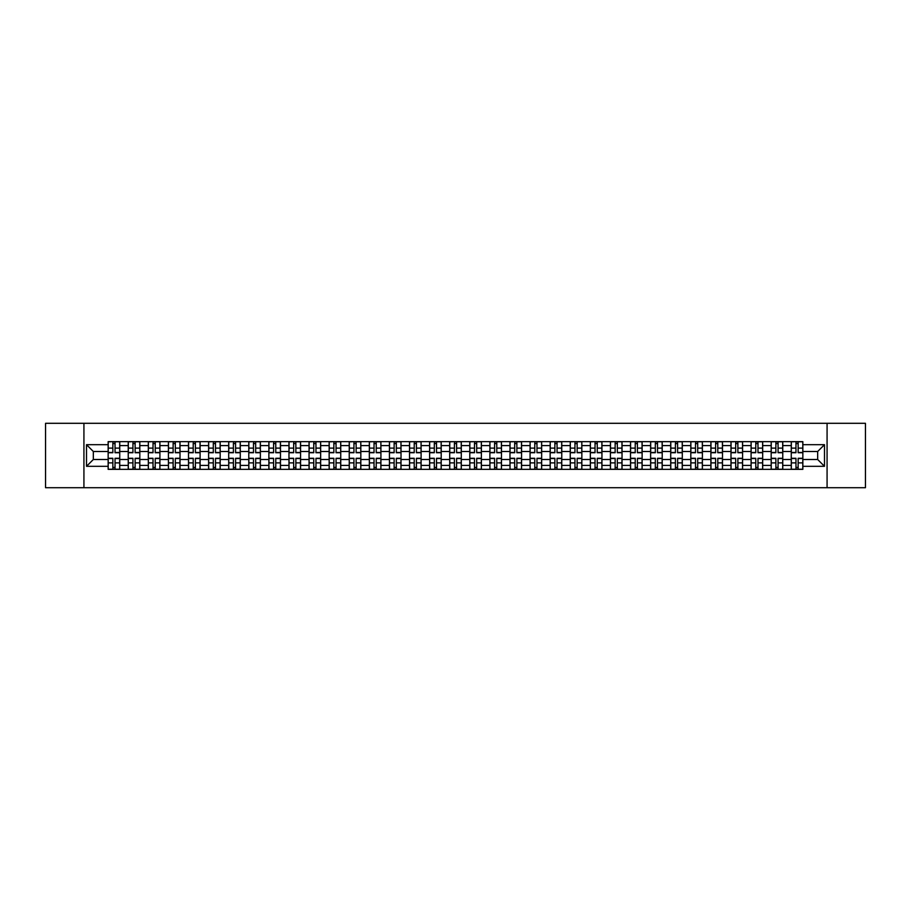 <?xml version="1.0" encoding="UTF-8"?>
<svg xmlns="http://www.w3.org/2000/svg" width="911" height="911" viewBox="0 0 911 911"><rect width="100%" height="100%" fill="white"/><g stroke="black" fill="none" stroke-linecap="round" stroke-linejoin="round"><path stroke-width="1.37" d="M827.074 487.704L865.45 487.704L865.45 423.296L45.55 423.296L45.55 487.704L827.074 487.704L827.074 423.296M128.235 469.347L128.235 445.581L119.74 445.581L119.74 469.347M119.74 445.581L119.74 441.653M128.235 445.581L128.235 441.653M139.827 441.653L139.827 469.347M148.322 469.347L148.322 441.653M159.915 441.653L159.915 469.347M168.421 469.347L168.421 441.653M180.014 441.653L180.014 469.347M188.509 469.347L188.509 441.653M200.101 441.653L200.101 469.347M208.608 469.347L208.608 441.653M220.189 441.653L220.189 469.347M228.695 469.347L228.695 441.653M240.288 441.653L240.288 469.347M248.783 469.347L248.783 441.653M260.375 441.653L260.375 469.347M268.882 469.347L268.882 441.653M280.474 441.653L280.474 469.347M288.969 469.347L288.969 441.653M300.562 441.653L300.562 469.347M309.057 469.347L309.057 441.653M320.649 441.653L320.649 469.347M329.156 469.347L329.156 441.653M340.748 441.653L340.748 469.347M349.243 469.347L349.243 441.653M360.836 441.653L360.836 469.347M369.342 469.347L369.342 441.653M380.923 441.653L380.923 469.347M389.43 469.347L389.43 441.653M401.022 441.653L401.022 469.347M409.517 469.347L409.517 441.653M421.11 441.653L421.11 469.347M429.616 469.347L429.616 441.653M441.209 441.653L441.209 469.347M449.704 469.347L449.704 441.653M461.296 441.653L461.296 469.347M469.791 469.347L469.791 441.653M481.384 441.653L481.384 469.347M489.89 469.347L489.89 441.653M501.483 441.653L501.483 469.347M509.978 469.347L509.978 441.653M521.57 441.653L521.57 469.347M530.077 469.347L530.077 441.653M541.658 441.653L541.658 469.347M550.164 469.347L550.164 441.653M561.757 441.653L561.757 469.347M570.252 469.347L570.252 441.653M581.844 441.653L581.844 469.347M590.351 469.347L590.351 441.653M601.943 441.653L601.943 469.347M610.438 469.347L610.438 441.653M622.031 441.653L622.031 469.347M630.526 469.347L630.526 441.653M642.118 441.653L642.118 469.347M650.625 469.347L650.625 441.653M662.217 441.653L662.217 469.347M670.712 469.347L670.712 441.653M682.305 441.653L682.305 469.347M690.811 469.347L690.811 441.653M702.392 441.653L702.392 469.347M710.899 469.347L710.899 441.653M722.491 441.653L722.491 469.347M730.986 469.347L730.986 441.653M742.579 441.653L742.579 469.347M751.085 469.347L751.085 441.653M762.678 441.653L762.678 469.347M771.173 469.347L771.173 441.653M782.765 441.653L782.765 469.347M791.26 469.347L791.26 441.653M791.26 459.497L782.765 459.497M771.173 459.497L762.678 459.497M751.085 459.497L742.579 459.497M730.986 459.497L722.491 459.497M710.899 459.497L702.392 459.497M690.811 459.497L682.305 459.497M670.712 459.497L662.217 459.497M650.625 459.497L642.118 459.497M630.526 459.497L622.031 459.497M610.438 459.497L601.943 459.497M590.351 459.497L581.844 459.497M570.252 459.497L561.757 459.497M550.164 459.497L541.658 459.497M530.077 459.497L521.57 459.497M509.978 459.497L501.483 459.497M489.89 459.497L481.384 459.497M469.791 459.497L461.296 459.497M449.704 459.497L441.209 459.497M429.616 459.497L421.11 459.497M409.517 459.497L401.022 459.497M389.43 459.497L380.923 459.497M369.342 459.497L360.836 459.497M349.243 459.497L340.748 459.497M329.156 459.497L320.649 459.497M309.057 459.497L300.562 459.497M288.969 459.497L280.474 459.497M268.882 459.497L260.375 459.497M248.783 459.497L240.288 459.497M228.695 459.497L220.189 459.497M208.608 459.497L200.101 459.497M188.509 459.497L180.014 459.497M168.421 459.497L159.915 459.497M148.322 459.497L139.827 459.497M128.235 459.497L119.74 459.497M791.26 451.503L782.765 451.503M771.173 451.503L762.678 451.503M751.085 451.503L742.579 451.503M730.986 451.503L722.491 451.503M710.899 451.503L702.392 451.503M690.811 451.503L682.305 451.503M670.712 451.503L662.217 451.503M650.625 451.503L642.118 451.503M630.526 451.503L622.031 451.503M610.438 451.503L601.943 451.503M590.351 451.503L581.844 451.503M570.252 451.503L561.757 451.503M550.164 451.503L541.658 451.503M530.077 451.503L521.57 451.503M509.978 451.503L501.483 451.503M489.89 451.503L481.384 451.503M469.791 451.503L461.296 451.503M449.704 451.503L441.209 451.503M429.616 451.503L421.11 451.503M409.517 451.503L401.022 451.503M389.43 451.503L380.923 451.503M369.342 451.503L360.836 451.503M349.243 451.503L340.748 451.503M329.156 451.503L320.649 451.503M309.057 451.503L300.562 451.503M288.969 451.503L280.474 451.503M268.882 451.503L260.375 451.503M248.783 451.503L240.288 451.503M228.695 451.503L220.189 451.503M208.608 451.503L200.101 451.503M188.509 451.503L180.014 451.503M168.421 451.503L159.915 451.503M148.322 451.503L139.827 451.503M128.235 451.503L119.74 451.503M93.332 459.497L108.147 459.497L108.147 451.503L93.332 451.503L93.332 459.497L86.511 466.318L86.511 444.682L108.147 444.682L108.147 451.503M802.853 451.503L802.853 459.497L817.668 459.497L817.668 451.503L802.853 451.503L802.853 441.653L108.147 441.653L108.147 444.682M802.853 444.682L824.489 444.682L824.489 466.318L802.853 466.318L802.853 459.497M108.147 459.497L108.147 469.347L802.853 469.347L802.853 466.318M108.147 466.318L86.511 466.318M83.926 487.704L83.926 423.296M115.037 467.411L112.85 467.411M112.85 443.589L115.037 443.589M135.124 467.411L132.938 467.411M132.938 443.589L135.124 443.589M155.223 467.411L153.025 467.411M153.025 443.589L155.223 443.589M175.311 467.411L173.124 467.411M173.124 443.589L175.311 443.589M195.398 467.411L193.212 467.411M193.212 443.589L195.398 443.589M215.497 467.411L213.299 467.411M213.299 443.589L215.497 443.589M235.585 467.411L233.398 467.411M233.398 443.589L235.585 443.589M255.672 467.411L253.486 467.411M253.486 443.589L255.672 443.589M275.771 467.411L273.585 467.411M273.585 443.589L275.771 443.589M295.859 467.411L293.672 467.411M293.672 443.589L295.859 443.589M315.958 467.411L313.76 467.411M313.76 443.589L315.958 443.589M336.045 467.411L333.859 467.411M333.859 443.589L336.045 443.589M356.133 467.411L353.946 467.411M353.946 443.589L356.133 443.589M376.232 467.411L374.034 467.411M374.034 443.589L376.232 443.589M396.319 467.411L394.133 467.411M394.133 443.589L396.319 443.589M416.407 467.411L414.22 467.411M414.22 443.589L416.407 443.589M436.506 467.411L434.308 467.411M434.308 443.589L436.506 443.589M456.593 467.411L454.407 467.411M454.407 443.589L456.593 443.589M476.692 467.411L474.494 467.411M474.494 443.589L476.692 443.589M496.78 467.411L494.593 467.411M494.593 443.589L496.78 443.589M516.867 467.411L514.681 467.411M514.681 443.589L516.867 443.589M536.966 467.411L534.768 467.411M534.768 443.589L536.966 443.589M557.054 467.411L554.867 467.411M554.867 443.589L557.054 443.589M577.141 467.411L574.955 467.411M574.955 443.589L577.141 443.589M597.24 467.411L595.042 467.411M595.042 443.589L597.24 443.589M617.328 467.411L615.141 467.411M615.141 443.589L617.328 443.589M637.415 467.411L635.229 467.411M635.229 443.589L637.415 443.589M657.514 467.411L655.328 467.411M655.328 443.589L657.514 443.589M677.602 467.411L675.415 467.411M675.415 443.589L677.602 443.589M697.701 467.411L695.503 467.411M695.503 443.589L697.701 443.589M717.788 467.411L715.602 467.411M715.602 443.589L717.788 443.589M737.876 467.411L735.689 467.411M735.689 443.589L737.876 443.589M757.975 467.411L755.777 467.411M755.777 443.589L757.975 443.589M778.062 467.411L775.876 467.411M775.876 443.589L778.062 443.589M798.15 467.411L795.963 467.411M795.963 443.589L798.15 443.589M86.511 444.682L93.332 451.503M817.668 459.497L824.489 466.318M817.668 451.503L824.489 444.682M115.037 452.733L115.037 441.778L119.671 441.778L119.671 452.733L115.037 452.733M112.85 443.463L115.037 443.463M110.983 441.778L108.204 441.778L108.204 452.733L112.85 452.733L112.85 441.778L116.904 441.778M112.85 458.267L112.85 469.222L108.204 469.222L108.204 458.267L112.85 458.267M115.037 467.537L112.85 467.537M115.037 469.222L119.671 469.222L119.671 458.267L115.037 458.267L115.037 469.222L112.85 469.222M135.124 452.733L135.124 441.778L139.759 441.778L139.759 452.733L135.124 452.733M132.938 443.463L135.124 443.463M131.07 441.778L128.303 441.778L128.303 452.733L132.938 452.733L132.938 441.778L136.992 441.778M155.223 452.733L155.223 441.778L159.858 441.778L159.858 452.733L155.223 452.733M153.025 443.463L155.223 443.463M151.158 441.778L148.391 441.778L148.391 452.733L153.025 452.733L153.025 441.778L157.091 441.778M132.938 458.267L132.938 469.222L128.303 469.222L128.303 458.267L132.938 458.267M135.124 467.537L132.938 467.537M135.124 469.222L139.759 469.222L139.759 458.267L135.124 458.267L135.124 469.222L132.938 469.222M153.025 458.267L153.025 469.222L148.391 469.222L148.391 458.267L153.025 458.267M155.223 467.537L153.025 467.537M155.223 469.222L159.858 469.222L159.858 458.267L155.223 458.267L155.223 469.222L153.025 469.222M175.311 452.733L175.311 441.778L179.945 441.778L179.945 452.733L175.311 452.733M173.124 443.463L175.311 443.463M171.257 441.778L168.478 441.778L168.478 452.733L173.124 452.733L173.124 441.778L177.178 441.778M195.398 452.733L195.398 441.778L200.033 441.778L200.033 452.733L195.398 452.733M193.212 443.463L195.398 443.463M191.344 441.778L188.577 441.778L188.577 452.733L193.212 452.733L193.212 441.778L197.266 441.778M215.497 452.733L215.497 441.778L220.132 441.778L220.132 452.733L215.497 452.733M213.299 443.463L215.497 443.463M211.432 441.778L208.665 441.778L208.665 452.733L213.299 452.733L213.299 441.778L217.365 441.778M173.124 458.267L173.124 469.222L168.478 469.222L168.478 458.267L173.124 458.267M175.311 467.537L173.124 467.537M175.311 469.222L179.945 469.222L179.945 458.267L175.311 458.267L175.311 469.222L173.124 469.222M193.212 458.267L193.212 469.222L188.577 469.222L188.577 458.267L193.212 458.267M195.398 467.537L193.212 467.537M195.398 469.222L200.033 469.222L200.033 458.267L195.398 458.267L195.398 469.222L193.212 469.222M213.299 458.267L213.299 469.222L208.665 469.222L208.665 458.267L213.299 458.267M215.497 467.537L213.299 467.537M215.497 469.222L220.132 469.222L220.132 458.267L215.497 458.267L215.497 469.222L213.299 469.222M235.585 452.733L235.585 441.778L240.219 441.778L240.219 452.733L235.585 452.733M233.398 443.463L235.585 443.463M231.531 441.778L228.763 441.778L228.763 452.733L233.398 452.733L233.398 441.778L237.452 441.778M233.398 458.267L233.398 469.222L228.763 469.222L228.763 458.267L233.398 458.267M235.585 467.537L233.398 467.537M235.585 469.222L240.219 469.222L240.219 458.267L235.585 458.267L235.585 469.222L233.398 469.222M255.672 452.733L255.672 441.778L260.318 441.778L260.318 452.733L255.672 452.733M253.486 443.463L255.672 443.463M251.618 441.778L248.851 441.778L248.851 452.733L253.486 452.733L253.486 441.778L257.54 441.778M253.486 458.267L253.486 469.222L248.851 469.222L248.851 458.267L253.486 458.267M255.672 467.537L253.486 467.537M255.672 469.222L260.318 469.222L260.318 458.267L255.672 458.267L255.672 469.222L253.486 469.222M275.771 452.733L275.771 441.778L280.406 441.778L280.406 452.733L275.771 452.733M273.585 443.463L275.771 443.463M271.717 441.778L268.939 441.778L268.939 452.733L273.585 452.733L273.585 441.778L277.639 441.778M273.585 458.267L273.585 469.222L268.939 469.222L268.939 458.267L273.585 458.267M275.771 467.537L273.585 467.537M275.771 469.222L280.406 469.222L280.406 458.267L275.771 458.267L275.771 469.222L273.585 469.222M295.859 452.733L295.859 441.778L300.493 441.778L300.493 452.733L295.859 452.733M293.672 443.463L295.859 443.463M291.805 441.778L289.038 441.778L289.038 452.733L293.672 452.733L293.672 441.778L297.726 441.778M293.672 458.267L293.672 469.222L289.038 469.222L289.038 458.267L293.672 458.267M295.859 467.537L293.672 467.537M295.859 469.222L300.493 469.222L300.493 458.267L295.859 458.267L295.859 469.222L293.672 469.222M315.958 452.733L315.958 441.778L320.592 441.778L320.592 452.733L315.958 452.733M313.76 443.463L315.958 443.463M311.892 441.778L309.125 441.778L309.125 452.733L313.76 452.733L313.76 441.778L317.825 441.778M313.76 458.267L313.76 469.222L309.125 469.222L309.125 458.267L313.76 458.267M315.958 467.537L313.76 467.537M315.958 469.222L320.592 469.222L320.592 458.267L315.958 458.267L315.958 469.222L313.76 469.222M336.045 452.733L336.045 441.778L340.68 441.778L340.68 452.733L336.045 452.733M333.859 443.463L336.045 443.463M331.991 441.778L329.213 441.778L329.213 452.733L333.859 452.733L333.859 441.778L337.913 441.778M333.859 458.267L333.859 469.222L329.213 469.222L329.213 458.267L333.859 458.267M336.045 467.537L333.859 467.537M336.045 469.222L340.68 469.222L340.68 458.267L336.045 458.267L336.045 469.222L333.859 469.222M356.133 452.733L356.133 441.778L360.767 441.778L360.767 452.733L356.133 452.733M353.946 443.463L356.133 443.463M352.079 441.778L349.312 441.778L349.312 452.733L353.946 452.733L353.946 441.778L358 441.778M353.946 458.267L353.946 469.222L349.312 469.222L349.312 458.267L353.946 458.267M356.133 467.537L353.946 467.537M356.133 469.222L360.767 469.222L360.767 458.267L356.133 458.267L356.133 469.222L353.946 469.222M376.232 452.733L376.232 441.778L380.866 441.778L380.866 452.733L376.232 452.733M374.034 443.463L376.232 443.463M372.166 441.778L369.399 441.778L369.399 452.733L374.034 452.733L374.034 441.778L378.099 441.778M374.034 458.267L374.034 469.222L369.399 469.222L369.399 458.267L374.034 458.267M376.232 467.537L374.034 467.537M376.232 469.222L380.866 469.222L380.866 458.267L376.232 458.267L376.232 469.222L374.034 469.222M396.319 452.733L396.319 441.778L400.954 441.778L400.954 452.733L396.319 452.733M394.133 443.463L396.319 443.463M392.265 441.778L389.498 441.778L389.498 452.733L394.133 452.733L394.133 441.778L398.187 441.778M394.133 458.267L394.133 469.222L389.498 469.222L389.498 458.267L394.133 458.267M396.319 467.537L394.133 467.537M396.319 469.222L400.954 469.222L400.954 458.267L396.319 458.267L396.319 469.222L394.133 469.222M416.407 452.733L416.407 441.778L421.053 441.778L421.053 452.733L416.407 452.733M414.22 443.463L416.407 443.463M412.353 441.778L409.586 441.778L409.586 452.733L414.22 452.733L414.22 441.778L418.274 441.778M414.22 458.267L414.22 469.222L409.586 469.222L409.586 458.267L414.22 458.267M416.407 467.537L414.22 467.537M416.407 469.222L421.053 469.222L421.053 458.267L416.407 458.267L416.407 469.222L414.22 469.222M436.506 452.733L436.506 441.778L441.14 441.778L441.14 452.733L436.506 452.733M434.308 443.463L436.506 443.463M432.44 441.778L429.673 441.778L429.673 452.733L434.308 452.733L434.308 441.778L438.373 441.778M434.308 458.267L434.308 469.222L429.673 469.222L429.673 458.267L434.308 458.267M436.506 467.537L434.308 467.537M436.506 469.222L441.14 469.222L441.14 458.267L436.506 458.267L436.506 469.222L434.308 469.222M456.593 452.733L456.593 441.778L461.228 441.778L461.228 452.733L456.593 452.733M454.407 443.463L456.593 443.463M452.539 441.778L449.772 441.778L449.772 452.733L454.407 452.733L454.407 441.778L458.461 441.778M454.407 458.267L454.407 469.222L449.772 469.222L449.772 458.267L454.407 458.267M456.593 467.537L454.407 467.537M456.593 469.222L461.228 469.222L461.228 458.267L456.593 458.267L456.593 469.222L454.407 469.222M476.692 452.733L476.692 441.778L481.327 441.778L481.327 452.733L476.692 452.733M474.494 443.463L476.692 443.463M472.627 441.778L469.86 441.778L469.86 452.733L474.494 452.733L474.494 441.778L478.56 441.778M474.494 458.267L474.494 469.222L469.86 469.222L469.86 458.267L474.494 458.267M476.692 467.537L474.494 467.537M476.692 469.222L481.327 469.222L481.327 458.267L476.692 458.267L476.692 469.222L474.494 469.222M496.78 452.733L496.78 441.778L501.414 441.778L501.414 452.733L496.78 452.733M494.593 443.463L496.78 443.463M492.726 441.778L489.947 441.778L489.947 452.733L494.593 452.733L494.593 441.778L498.647 441.778M494.593 458.267L494.593 469.222L489.947 469.222L489.947 458.267L494.593 458.267M496.78 467.537L494.593 467.537M496.78 469.222L501.414 469.222L501.414 458.267L496.78 458.267L496.78 469.222L494.593 469.222M516.867 452.733L516.867 441.778L521.502 441.778L521.502 452.733L516.867 452.733M514.681 443.463L516.867 443.463M512.813 441.778L510.046 441.778L510.046 452.733L514.681 452.733L514.681 441.778L518.735 441.778M514.681 458.267L514.681 469.222L510.046 469.222L510.046 458.267L514.681 458.267M516.867 467.537L514.681 467.537M516.867 469.222L521.502 469.222L521.502 458.267L516.867 458.267L516.867 469.222L514.681 469.222M536.966 452.733L536.966 441.778L541.601 441.778L541.601 452.733L536.966 452.733M534.768 443.463L536.966 443.463M532.901 441.778L530.134 441.778L530.134 452.733L534.768 452.733L534.768 441.778L538.834 441.778M534.768 458.267L534.768 469.222L530.134 469.222L530.134 458.267L534.768 458.267M536.966 467.537L534.768 467.537M536.966 469.222L541.601 469.222L541.601 458.267L536.966 458.267L536.966 469.222L534.768 469.222M557.054 452.733L557.054 441.778L561.688 441.778L561.688 452.733L557.054 452.733M554.867 443.463L557.054 443.463M553 441.778L550.233 441.778L550.233 452.733L554.867 452.733L554.867 441.778L558.921 441.778M554.867 458.267L554.867 469.222L550.233 469.222L550.233 458.267L554.867 458.267M557.054 467.537L554.867 467.537M557.054 469.222L561.688 469.222L561.688 458.267L557.054 458.267L557.054 469.222L554.867 469.222M577.141 452.733L577.141 441.778L581.787 441.778L581.787 452.733L577.141 452.733M574.955 443.463L577.141 443.463M573.087 441.778L570.32 441.778L570.32 452.733L574.955 452.733L574.955 441.778L579.009 441.778M574.955 458.267L574.955 469.222L570.32 469.222L570.32 458.267L574.955 458.267M577.141 467.537L574.955 467.537M577.141 469.222L581.787 469.222L581.787 458.267L577.141 458.267L577.141 469.222L574.955 469.222M597.24 452.733L597.24 441.778L601.875 441.778L601.875 452.733L597.24 452.733M595.042 443.463L597.24 443.463M593.175 441.778L590.408 441.778L590.408 452.733L595.042 452.733L595.042 441.778L599.108 441.778M595.042 458.267L595.042 469.222L590.408 469.222L590.408 458.267L595.042 458.267M597.24 467.537L595.042 467.537M597.24 469.222L601.875 469.222L601.875 458.267L597.24 458.267L597.24 469.222L595.042 469.222M617.328 452.733L617.328 441.778L621.962 441.778L621.962 452.733L617.328 452.733M615.141 443.463L617.328 443.463M613.274 441.778L610.507 441.778L610.507 452.733L615.141 452.733L615.141 441.778L619.195 441.778M615.141 458.267L615.141 469.222L610.507 469.222L610.507 458.267L615.141 458.267M617.328 467.537L615.141 467.537M617.328 469.222L621.962 469.222L621.962 458.267L617.328 458.267L617.328 469.222L615.141 469.222M637.415 452.733L637.415 441.778L642.061 441.778L642.061 452.733L637.415 452.733M635.229 443.463L637.415 443.463M633.361 441.778L630.594 441.778L630.594 452.733L635.229 452.733L635.229 441.778L639.283 441.778M635.229 458.267L635.229 469.222L630.594 469.222L630.594 458.267L635.229 458.267M637.415 467.537L635.229 467.537M637.415 469.222L642.061 469.222L642.061 458.267L637.415 458.267L637.415 469.222L635.229 469.222M657.514 452.733L657.514 441.778L662.149 441.778L662.149 452.733L657.514 452.733M655.328 443.463L657.514 443.463M653.46 441.778L650.682 441.778L650.682 452.733L655.328 452.733L655.328 441.778L659.382 441.778M655.328 458.267L655.328 469.222L650.682 469.222L650.682 458.267L655.328 458.267M657.514 467.537L655.328 467.537M657.514 469.222L662.149 469.222L662.149 458.267L657.514 458.267L657.514 469.222L655.328 469.222M677.602 452.733L677.602 441.778L682.237 441.778L682.237 452.733L677.602 452.733M675.415 443.463L677.602 443.463M673.548 441.778L670.781 441.778L670.781 452.733L675.415 452.733L675.415 441.778L679.469 441.778M675.415 458.267L675.415 469.222L670.781 469.222L670.781 458.267L675.415 458.267M677.602 467.537L675.415 467.537M677.602 469.222L682.237 469.222L682.237 458.267L677.602 458.267L677.602 469.222L675.415 469.222M697.701 452.733L697.701 441.778L702.335 441.778L702.335 452.733L697.701 452.733M695.503 443.463L697.701 443.463M693.635 441.778L690.868 441.778L690.868 452.733L695.503 452.733L695.503 441.778L699.568 441.778M695.503 458.267L695.503 469.222L690.868 469.222L690.868 458.267L695.503 458.267M697.701 467.537L695.503 467.537M697.701 469.222L702.335 469.222L702.335 458.267L697.701 458.267L697.701 469.222L695.503 469.222M717.788 452.733L717.788 441.778L722.423 441.778L722.423 452.733L717.788 452.733M715.602 443.463L717.788 443.463M713.734 441.778L710.967 441.778L710.967 452.733L715.602 452.733L715.602 441.778L719.656 441.778M715.602 458.267L715.602 469.222L710.967 469.222L710.967 458.267L715.602 458.267M717.788 467.537L715.602 467.537M717.788 469.222L722.423 469.222L722.423 458.267L717.788 458.267L717.788 469.222L715.602 469.222M737.876 452.733L737.876 441.778L742.522 441.778L742.522 452.733L737.876 452.733M735.689 443.463L737.876 443.463M733.822 441.778L731.055 441.778L731.055 452.733L735.689 452.733L735.689 441.778L739.743 441.778M735.689 458.267L735.689 469.222L731.055 469.222L731.055 458.267L735.689 458.267M737.876 467.537L735.689 467.537M737.876 469.222L742.522 469.222L742.522 458.267L737.876 458.267L737.876 469.222L735.689 469.222M757.975 452.733L757.975 441.778L762.609 441.778L762.609 452.733L757.975 452.733M755.777 443.463L757.975 443.463M753.909 441.778L751.142 441.778L751.142 452.733L755.777 452.733L755.777 441.778L759.842 441.778M755.777 458.267L755.777 469.222L751.142 469.222L751.142 458.267L755.777 458.267M757.975 467.537L755.777 467.537M757.975 469.222L762.609 469.222L762.609 458.267L757.975 458.267L757.975 469.222L755.777 469.222M778.062 452.733L778.062 441.778L782.697 441.778L782.697 452.733L778.062 452.733M775.876 443.463L778.062 443.463M774.008 441.778L771.241 441.778L771.241 452.733L775.876 452.733L775.876 441.778L779.93 441.778M775.876 458.267L775.876 469.222L771.241 469.222L771.241 458.267L775.876 458.267M778.062 467.537L775.876 467.537M778.062 469.222L782.697 469.222L782.697 458.267L778.062 458.267L778.062 469.222L775.876 469.222M798.15 452.733L798.15 441.778L802.796 441.778L802.796 452.733L798.15 452.733M795.963 443.463L798.15 443.463M794.096 441.778L791.329 441.778L791.329 452.733L795.963 452.733L795.963 441.778L800.017 441.778M795.963 458.267L795.963 469.222L791.329 469.222L791.329 458.267L795.963 458.267M798.15 467.537L795.963 467.537M798.15 469.222L802.796 469.222L802.796 458.267L798.15 458.267L798.15 469.222L795.963 469.222M771.173 445.581L762.678 445.581M751.085 445.581L742.579 445.581M730.986 445.581L722.491 445.581M710.899 445.581L702.392 445.581M690.811 445.581L682.305 445.581M670.712 445.581L662.217 445.581M650.625 445.581L642.118 445.581M630.526 445.581L622.031 445.581M610.438 445.581L601.943 445.581M590.351 445.581L581.844 445.581M570.252 445.581L561.757 445.581M550.164 445.581L541.658 445.581M530.077 445.581L521.57 445.581M509.978 445.581L501.483 445.581M489.89 445.581L481.384 445.581M469.791 445.581L461.296 445.581M449.704 445.581L441.209 445.581M429.616 445.581L421.11 445.581M409.517 445.581L401.022 445.581M389.43 445.581L380.923 445.581M369.342 445.581L360.836 445.581M349.243 445.581L340.748 445.581M329.156 445.581L320.649 445.581M309.057 445.581L300.562 445.581M288.969 445.581L280.474 445.581M268.882 445.581L260.375 445.581M248.783 445.581L240.288 445.581M228.695 445.581L220.189 445.581M208.608 445.581L200.101 445.581M188.509 445.581L180.014 445.581M168.421 445.581L159.915 445.581M148.322 445.581L139.827 445.581M791.26 445.581L782.765 445.581M771.173 465.419L762.678 465.419M751.085 465.419L742.579 465.419M730.986 465.419L722.491 465.419M710.899 465.419L702.392 465.419M690.811 465.419L682.305 465.419M670.712 465.419L662.217 465.419M650.625 465.419L642.118 465.419M630.526 465.419L622.031 465.419M610.438 465.419L601.943 465.419M590.351 465.419L581.844 465.419M570.252 465.419L561.757 465.419M550.164 465.419L541.658 465.419M530.077 465.419L521.57 465.419M509.978 465.419L501.483 465.419M489.89 465.419L481.384 465.419M469.791 465.419L461.296 465.419M449.704 465.419L441.209 465.419M429.616 465.419L421.11 465.419M409.517 465.419L401.022 465.419M389.43 465.419L380.923 465.419M369.342 465.419L360.836 465.419M349.243 465.419L340.748 465.419M329.156 465.419L320.649 465.419M309.057 465.419L300.562 465.419M288.969 465.419L280.474 465.419M268.882 465.419L260.375 465.419M248.783 465.419L240.288 465.419M228.695 465.419L220.189 465.419M208.608 465.419L200.101 465.419M188.509 465.419L180.014 465.419M168.421 465.419L159.915 465.419M148.322 465.419L139.827 465.419M128.235 465.419L119.74 465.419M791.26 465.419L782.765 465.419M115.037 452.46L119.671 452.46M115.037 448.11L119.671 448.11M108.204 452.46L112.85 452.46M108.204 448.11L112.85 448.11M112.85 458.54L108.204 458.54M112.85 462.89L108.204 462.89M119.671 458.54L115.037 458.54M119.671 462.89L115.037 462.89M135.124 452.46L139.759 452.46M135.124 448.11L139.759 448.11M128.303 452.46L132.938 452.46M128.303 448.11L132.938 448.11M155.223 452.46L159.858 452.46M155.223 448.11L159.858 448.11M148.391 452.46L153.025 452.46M148.391 448.11L153.025 448.11M132.938 458.54L128.303 458.54M132.938 462.89L128.303 462.89M139.759 458.54L135.124 458.54M139.759 462.89L135.124 462.89M153.025 458.54L148.391 458.54M153.025 462.89L148.391 462.89M159.858 458.54L155.223 458.54M159.858 462.89L155.223 462.89M175.311 452.46L179.945 452.46M175.311 448.11L179.945 448.11M168.478 452.46L173.124 452.46M168.478 448.11L173.124 448.11M195.398 452.46L200.033 452.46M195.398 448.11L200.033 448.11M188.577 452.46L193.212 452.46M188.577 448.11L193.212 448.11M215.497 452.46L220.132 452.46M215.497 448.11L220.132 448.11M208.665 452.46L213.299 452.46M208.665 448.11L213.299 448.11M173.124 458.54L168.478 458.54M173.124 462.89L168.478 462.89M179.945 458.54L175.311 458.54M179.945 462.89L175.311 462.89M193.212 458.54L188.577 458.54M193.212 462.89L188.577 462.89M200.033 458.54L195.398 458.54M200.033 462.89L195.398 462.89M213.299 458.54L208.665 458.54M213.299 462.89L208.665 462.89M220.132 458.54L215.497 458.54M220.132 462.89L215.497 462.89M235.585 452.46L240.219 452.46M235.585 448.11L240.219 448.11M228.763 452.46L233.398 452.46M228.763 448.11L233.398 448.11M233.398 458.54L228.763 458.54M233.398 462.89L228.763 462.89M240.219 458.54L235.585 458.54M240.219 462.89L235.585 462.89M255.672 452.46L260.318 452.46M255.672 448.11L260.318 448.11M248.851 452.46L253.486 452.46M248.851 448.11L253.486 448.11M253.486 458.54L248.851 458.54M253.486 462.89L248.851 462.89M260.318 458.54L255.672 458.54M260.318 462.89L255.672 462.89M275.771 452.46L280.406 452.46M275.771 448.11L280.406 448.11M268.939 452.46L273.585 452.46M268.939 448.11L273.585 448.11M273.585 458.54L268.939 458.54M273.585 462.89L268.939 462.89M280.406 458.54L275.771 458.54M280.406 462.89L275.771 462.89M295.859 452.46L300.493 452.46M295.859 448.11L300.493 448.11M289.038 452.46L293.672 452.46M289.038 448.11L293.672 448.11M293.672 458.54L289.038 458.54M293.672 462.89L289.038 462.89M300.493 458.54L295.859 458.54M300.493 462.89L295.859 462.89M315.958 452.46L320.592 452.46M315.958 448.11L320.592 448.11M309.125 452.46L313.76 452.46M309.125 448.11L313.76 448.11M313.76 458.54L309.125 458.54M313.76 462.89L309.125 462.89M320.592 458.54L315.958 458.54M320.592 462.89L315.958 462.89M336.045 452.46L340.68 452.46M336.045 448.11L340.68 448.11M329.213 452.46L333.859 452.46M329.213 448.11L333.859 448.11M333.859 458.54L329.213 458.54M333.859 462.89L329.213 462.89M340.68 458.54L336.045 458.54M340.68 462.89L336.045 462.89M356.133 452.46L360.767 452.46M356.133 448.11L360.767 448.11M349.312 452.46L353.946 452.46M349.312 448.11L353.946 448.11M353.946 458.54L349.312 458.54M353.946 462.89L349.312 462.89M360.767 458.54L356.133 458.54M360.767 462.89L356.133 462.89M376.232 452.46L380.866 452.46M376.232 448.11L380.866 448.11M369.399 452.46L374.034 452.46M369.399 448.11L374.034 448.11M374.034 458.54L369.399 458.54M374.034 462.89L369.399 462.89M380.866 458.54L376.232 458.54M380.866 462.89L376.232 462.89M396.319 452.46L400.954 452.46M396.319 448.11L400.954 448.11M389.498 452.46L394.133 452.46M389.498 448.11L394.133 448.11M394.133 458.54L389.498 458.54M394.133 462.89L389.498 462.89M400.954 458.54L396.319 458.54M400.954 462.89L396.319 462.89M416.407 452.46L421.053 452.46M416.407 448.11L421.053 448.11M409.586 452.46L414.22 452.46M409.586 448.11L414.22 448.11M414.22 458.54L409.586 458.54M414.22 462.89L409.586 462.89M421.053 458.54L416.407 458.54M421.053 462.89L416.407 462.89M436.506 452.46L441.14 452.46M436.506 448.11L441.14 448.11M429.673 452.46L434.308 452.46M429.673 448.11L434.308 448.11M434.308 458.54L429.673 458.54M434.308 462.89L429.673 462.89M441.14 458.54L436.506 458.54M441.14 462.89L436.506 462.89M456.593 452.46L461.228 452.46M456.593 448.11L461.228 448.11M449.772 452.46L454.407 452.46M449.772 448.11L454.407 448.11M454.407 458.54L449.772 458.54M454.407 462.89L449.772 462.89M461.228 458.54L456.593 458.54M461.228 462.89L456.593 462.89M476.692 452.46L481.327 452.46M476.692 448.11L481.327 448.11M469.86 452.46L474.494 452.46M469.86 448.11L474.494 448.11M474.494 458.54L469.86 458.54M474.494 462.89L469.86 462.89M481.327 458.54L476.692 458.54M481.327 462.89L476.692 462.89M496.78 452.46L501.414 452.46M496.78 448.11L501.414 448.11M489.947 452.46L494.593 452.46M489.947 448.11L494.593 448.11M494.593 458.54L489.947 458.54M494.593 462.89L489.947 462.89M501.414 458.54L496.78 458.54M501.414 462.89L496.78 462.89M516.867 452.46L521.502 452.46M516.867 448.11L521.502 448.11M510.046 452.46L514.681 452.46M510.046 448.11L514.681 448.11M514.681 458.54L510.046 458.54M514.681 462.89L510.046 462.89M521.502 458.54L516.867 458.54M521.502 462.89L516.867 462.89M536.966 452.46L541.601 452.46M536.966 448.11L541.601 448.11M530.134 452.46L534.768 452.46M530.134 448.11L534.768 448.11M534.768 458.54L530.134 458.54M534.768 462.89L530.134 462.89M541.601 458.54L536.966 458.54M541.601 462.89L536.966 462.89M557.054 452.46L561.688 452.46M557.054 448.11L561.688 448.11M550.233 452.46L554.867 452.46M550.233 448.11L554.867 448.11M554.867 458.54L550.233 458.54M554.867 462.89L550.233 462.89M561.688 458.54L557.054 458.54M561.688 462.89L557.054 462.89M577.141 452.46L581.787 452.46M577.141 448.11L581.787 448.11M570.32 452.46L574.955 452.46M570.32 448.11L574.955 448.11M574.955 458.54L570.32 458.54M574.955 462.89L570.32 462.89M581.787 458.54L577.141 458.54M581.787 462.89L577.141 462.89M597.24 452.46L601.875 452.46M597.24 448.11L601.875 448.11M590.408 452.46L595.042 452.46M590.408 448.11L595.042 448.11M595.042 458.54L590.408 458.54M595.042 462.89L590.408 462.89M601.875 458.54L597.24 458.54M601.875 462.89L597.24 462.89M617.328 452.46L621.962 452.46M617.328 448.11L621.962 448.11M610.507 452.46L615.141 452.46M610.507 448.11L615.141 448.11M615.141 458.54L610.507 458.54M615.141 462.89L610.507 462.89M621.962 458.54L617.328 458.54M621.962 462.89L617.328 462.89M637.415 452.46L642.061 452.46M637.415 448.11L642.061 448.11M630.594 452.46L635.229 452.46M630.594 448.11L635.229 448.11M635.229 458.54L630.594 458.54M635.229 462.89L630.594 462.89M642.061 458.54L637.415 458.54M642.061 462.89L637.415 462.89M657.514 452.46L662.149 452.46M657.514 448.11L662.149 448.11M650.682 452.46L655.328 452.46M650.682 448.11L655.328 448.11M655.328 458.54L650.682 458.54M655.328 462.89L650.682 462.89M662.149 458.54L657.514 458.54M662.149 462.89L657.514 462.89M677.602 452.46L682.237 452.46M677.602 448.11L682.237 448.11M670.781 452.46L675.415 452.46M670.781 448.11L675.415 448.11M675.415 458.54L670.781 458.54M675.415 462.89L670.781 462.89M682.237 458.54L677.602 458.54M682.237 462.89L677.602 462.89M697.701 452.46L702.335 452.46M697.701 448.11L702.335 448.11M690.868 452.46L695.503 452.46M690.868 448.11L695.503 448.11M695.503 458.54L690.868 458.54M695.503 462.89L690.868 462.89M702.335 458.54L697.701 458.54M702.335 462.89L697.701 462.89M717.788 452.46L722.423 452.46M717.788 448.11L722.423 448.11M710.967 452.46L715.602 452.46M710.967 448.11L715.602 448.11M715.602 458.54L710.967 458.54M715.602 462.89L710.967 462.89M722.423 458.54L717.788 458.54M722.423 462.89L717.788 462.89M737.876 452.46L742.522 452.46M737.876 448.11L742.522 448.11M731.055 452.46L735.689 452.46M731.055 448.11L735.689 448.11M735.689 458.54L731.055 458.54M735.689 462.89L731.055 462.89M742.522 458.54L737.876 458.54M742.522 462.89L737.876 462.89M757.975 452.46L762.609 452.46M757.975 448.11L762.609 448.11M751.142 452.46L755.777 452.46M751.142 448.11L755.777 448.11M755.777 458.54L751.142 458.54M755.777 462.89L751.142 462.89M762.609 458.54L757.975 458.54M762.609 462.89L757.975 462.89M778.062 452.46L782.697 452.46M778.062 448.11L782.697 448.11M771.241 452.46L775.876 452.46M771.241 448.11L775.876 448.11M775.876 458.54L771.241 458.54M775.876 462.89L771.241 462.89M782.697 458.54L778.062 458.54M782.697 462.89L778.062 462.89M798.15 452.46L802.796 452.46M798.15 448.11L802.796 448.11M791.329 452.46L795.963 452.46M791.329 448.11L795.963 448.11M795.963 458.54L791.329 458.54M795.963 462.89L791.329 462.89M802.796 458.54L798.15 458.54M802.796 462.89L798.15 462.89"/></g></svg>
